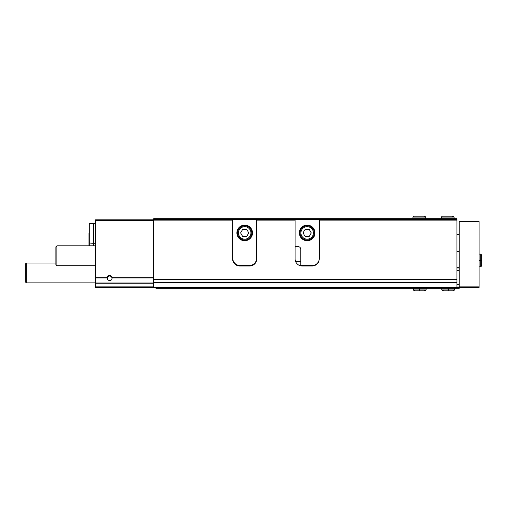 <?xml version="1.0" encoding="UTF-8"?>
<svg xmlns="http://www.w3.org/2000/svg" width="507" height="507" viewBox="0 0 507 507"><rect width="100%" height="100%" fill="white"/><g stroke="black" fill="none" stroke-linecap="round" stroke-linejoin="round"><path stroke-width="0.76" d="M153.691 287.57L95.487 287.57L95.487 277.69L106.92 277.69A2.839 2.839 0 0 1 112.446 277.69L111.984 278.343A2.301 2.301 0 0 1 111.908 278.926M107.459 278.926A2.301 2.301 0 0 1 109.683 276.042A2.301 2.301 0 0 1 111.977 278.178C112.687 281.208 106.679 281.22 107.389 278.178L106.92 277.69M232.631 247.961A7.098 7.098 0 0 1 232.7 246.96M256.694 246.96A7.098 7.098 0 0 1 256.764 247.961M232.631 218.72L256.764 218.72L256.764 258.893A7.098 7.098 0 0 1 249.666 265.991L239.729 265.991A7.098 7.098 0 0 1 232.631 258.893L232.631 220.139L153.691 220.139L153.691 218.72L232.631 218.72L232.631 219.43L153.691 219.43M456.946 220.139L456.946 219.43L319.233 219.43L319.233 220.139L456.946 220.139L456.946 279.357L153.691 279.357L153.691 220.139M319.233 220.139L319.233 258.893A7.098 7.098 0 0 1 312.135 265.991L302.197 265.991A7.098 7.098 0 0 1 295.099 258.893L295.099 220.139L256.764 220.139M232.631 220.139L232.631 219.43M295.099 220.139L295.099 219.43L256.764 219.43M295.099 218.72L319.233 218.72L319.233 219.43L295.099 219.43L295.099 218.72L256.764 218.72M456.946 219.43L456.946 218.72L319.233 218.72M295.099 247.961A7.098 7.098 0 0 1 295.239 246.541M95.487 277.69L95.487 219.854L153.691 219.854M313.548 265.852L300.784 265.852M251.079 265.852L238.315 265.852M456.946 279.357L456.946 287.856L153.691 287.856L153.691 279.357M110.684 280.415A2.301 2.301 0 0 1 109.683 280.644M95.487 282.887L26.345 282.887L26.345 263.013L55.871 263.013M26.345 282.887L25.35 281.892L25.35 264.008L26.345 263.013M88.953 233.34L88.953 242.992L88.953 233.34M89.238 245.832L89.238 223.403L93.307 223.403L93.307 245.832M95.487 223.403L93.522 223.403L93.522 245.832M88.953 238.309L88.953 245.832M319.233 258.469A7.098 7.098 0 0 1 312.135 265.567L302.197 265.567A7.098 7.098 0 0 1 300.778 265.427L300.778 249.381A2.839 2.839 0 0 0 297.939 246.541L295.099 246.541M299.358 232.916A7.808 7.808 0 0 0 311.07 239.678A7.808 7.808 0 0 0 311.07 226.154A7.808 7.808 0 0 0 299.358 232.916M300.917 232.916A6.249 6.249 0 0 0 310.29 238.322A6.249 6.249 0 0 0 310.29 227.504A6.249 6.249 0 0 0 300.917 232.916M309.213 229.367L305.119 229.367L303.066 232.916L305.119 236.465L309.213 236.465L311.266 232.916L309.213 229.367M300.068 232.916A7.098 7.098 0 0 0 310.715 239.063A7.098 7.098 0 0 0 310.715 226.768A7.098 7.098 0 0 0 300.068 232.916M232.7 258.044L232.7 219.43L256.694 219.43L256.694 258.044A7.523 7.523 0 0 1 249.171 265.567L240.223 265.567A7.523 7.523 0 0 1 232.7 258.044M236.889 232.916A7.808 7.808 0 0 0 248.601 239.678A7.808 7.808 0 0 0 248.601 226.154A7.808 7.808 0 0 0 236.889 232.916M238.448 232.916A6.249 6.249 0 0 0 247.822 238.322A6.249 6.249 0 0 0 247.822 227.504A6.249 6.249 0 0 0 238.448 232.916M246.744 229.367L242.65 229.367L240.597 232.916L242.65 236.465L246.744 236.465L248.798 232.916L246.744 229.367M237.599 232.916A7.098 7.098 0 0 0 248.246 239.063A7.098 7.098 0 0 0 248.246 226.768A7.098 7.098 0 0 0 237.599 232.916M456.946 287.57L459.215 287.57L459.215 288.28L155.966 288.28L155.966 287.856M459.215 287.57L459.215 221.559L479.096 221.559L479.096 287.57L459.215 287.57M456.946 284.592L459.215 284.592M456.946 270.535L459.215 270.535L456.946 270.535M456.946 267.696L459.215 267.696M456.946 287.044L459.215 287.044M95.487 265.712L56.866 265.712L56.866 245.832L95.487 245.832M56.866 265.712L55.871 264.717L55.871 246.827L56.866 245.832M448.068 288.28L448.068 289.915L441.755 289.915L442.681 290.841L453.613 290.841L454.532 289.915L448.226 289.915C448.201 291.107 448.182 291.107 448.156 289.915L448.156 288.28M448.226 288.28L448.226 289.915C448.201 291.107 448.182 291.107 448.156 289.915L448.131 289.915C448.112 291.107 448.087 291.107 448.068 289.915C448.087 291.107 448.112 291.107 448.131 289.915L448.131 288.28M419.669 288.28L419.669 289.915L413.363 289.915L414.282 290.841L415.208 289.915M419.828 288.28L419.828 289.915C419.809 291.107 419.783 291.107 419.764 289.915L419.764 288.28M419.733 288.28L419.733 289.915C419.714 291.107 419.695 291.107 419.669 289.915C419.695 291.107 419.714 291.107 419.733 289.915L419.764 289.915C419.783 291.107 419.809 291.107 419.828 289.915L426.14 289.915L425.215 290.841L419.796 290.841M479.096 260.535L480.725 260.535L480.725 266.847L481.65 265.922L480.725 265.003L481.65 265.922L481.65 260.503M479.096 260.376L480.725 260.376C481.916 260.402 481.916 260.421 480.725 260.44L479.096 260.44M479.096 260.471L480.725 260.471C481.916 260.49 481.916 260.516 480.725 260.535C481.916 260.516 481.916 260.49 480.725 260.471L480.725 260.44C481.916 260.421 481.916 260.402 480.725 260.376L480.725 254.07L481.65 254.989L481.65 260.408M441.331 217.085L441.331 218.72L441.331 217.085L442.25 216.159L441.331 217.085L454.107 217.085L453.182 216.159L452.263 217.085M412.939 217.085L412.939 218.72L412.939 217.085L413.858 216.159L412.939 217.085L425.715 217.085L424.79 216.159L413.858 216.159L424.79 216.159L423.865 217.085M112.339 277.944L153.691 277.944M95.487 283.001L153.691 283.001M95.487 277.944L107.028 277.944M112.446 277.69L153.691 277.69M456.946 279.078L153.691 279.078M95.487 220.564L153.691 220.564M95.487 286.861L153.691 286.861M95.487 283.255L153.691 283.255M300.778 261.593L295.632 261.593M256.231 261.593L255.807 261.593M233.588 261.593L233.163 261.593M456.946 287.146L153.691 287.146M456.946 282.437L153.691 282.437M456.946 282.158L153.691 282.158M459.215 286.861L479.096 286.861M456.946 270.82L459.215 270.82M456.946 270.25L459.215 270.25M456.946 267.981L459.215 267.981M93.307 243.278L88.953 242.992M93.522 243.278L95.487 243.278M459.215 234.285L456.946 234.285M459.215 251.421L456.946 251.421M441.755 288.28L441.755 289.915M454.532 288.28L454.532 289.915M443.6 289.915L442.681 290.841L448.099 290.841M452.688 289.915L453.613 290.841L448.188 290.841M413.363 288.28L413.363 289.915M426.14 288.28L426.14 289.915M424.296 289.915L425.215 290.841M419.701 290.841L414.282 290.841M479.096 266.847L480.725 266.847L481.65 265.922M479.096 254.07L480.725 254.07L481.65 254.989L480.725 255.915M454.107 218.72L454.107 217.085M442.25 216.159L453.182 216.159M425.715 218.72L425.715 217.085"/></g></svg>
